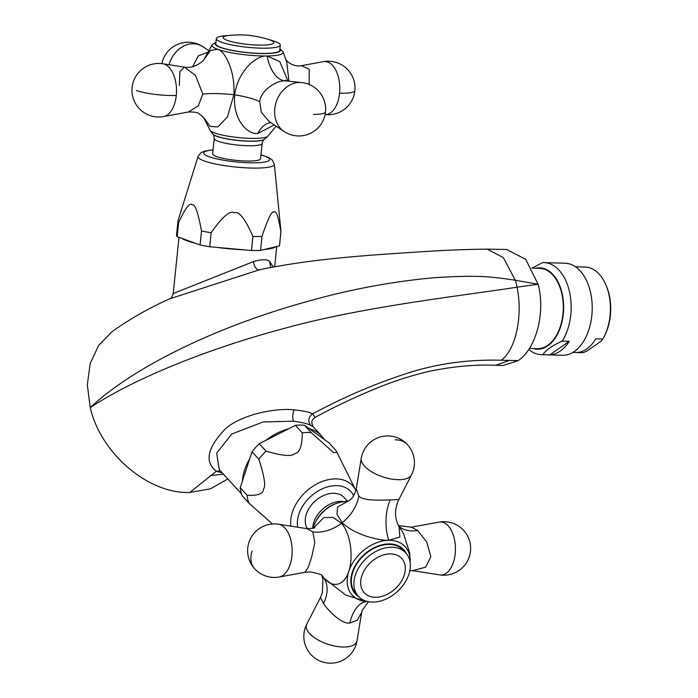 <?xml version="1.0" encoding="UTF-8"?>
<svg xmlns="http://www.w3.org/2000/svg" width="698" height="698" viewBox="0 0 698 698"><rect width="100%" height="100%" fill="white"/><g stroke="black" fill="none" stroke-linecap="round" stroke-linejoin="round"><path stroke-width="1.05" d="M169.64 298.84L259.037 269.925A7.137 3.612 75.7 0 1 253.557 261.558L173.226 293.544C171.987 297.191 170.792 298.953 169.64 298.84L169.64 298.84C148.857 308.15 129.688 319.073 112.116 331.602L98.654 345.388L90.19 363.553L87.32 384.799L90.243 407.606C100.695 453.499 148.447 494.158 189.856 492.439L210.456 488.844L227.818 478.933M189.856 492.439L216.275 471.281L222.287 472.904M495.755 365.307C475.347 364.347 452.923 366.415 428.476 371.511C411.968 375.393 395.321 380.707 378.517 387.451C356.477 396.385 335.337 406.367 315.095 417.395L312.547 413.774L321.464 409.22C351.295 393.751 381.64 381.221 412.518 371.641C440.377 363.196 469.955 359.391 501.243 360.238C515.857 349.742 523.055 315.618 517.035 287.192L538.106 284.261L525.681 259.298L506.678 249.491L487.134 249.142L503.319 257.588L515.29 280.23A35.703 21.882 91.5 0 1 517.035 287.192C462.25 295.734 364.068 306.483 286.18 327.894C205.701 349.148 132.533 379.572 90.243 407.606C132.96 367.436 213.701 328.173 300.123 303.543C344.384 290.551 388.507 281.992 432.481 277.865C477.903 274.759 491.383 276.705 515.29 280.23L538.106 284.261C545.696 312.346 536.134 348.948 518.16 360.622L503.214 365.464L495.755 365.307L509.409 360.386L518.16 360.622M259.037 269.925L262.684 269.079C315.034 258.539 369.233 255.145 415.127 252.179C440.857 250.381 464.868 249.369 487.134 249.142M253.557 261.558C261.017 259.359 266.296 259.185 269.402 261.026L273.223 267.02M269.402 261.026L270.841 267.465M275.911 246.699A49.087 8.359 -174.2 0 1 264.123 249.535L279.462 245.844A51.765 8.821 -174.2 0 0 279.514 245.556L280.945 231.561A51.765 8.821 -174.2 0 1 280.893 231.841C278.362 216.127 275.963 209.601 273.686 212.244C271.854 210.587 267.953 218.64 262.003 236.395L260.572 250.39A51.765 8.821 -174.2 0 1 251.507 250.512L217.593 247.467A49.087 8.359 5.8 0 0 243.654 249.805M260.572 250.39L264.123 249.535M181.48 238.227A49.087 8.359 5.8 0 0 195.763 243.401L177.179 236.666L178.609 222.662C185.459 207.795 190.022 201.888 192.29 204.942C195.004 203.694 198.066 212.367 201.495 230.959L200.064 244.963L195.763 243.401M280.893 231.841L279.462 245.844M262.003 236.395A51.765 8.821 -174.2 0 1 257.632 236.509A51.765 8.821 5.8 0 1 252.938 236.509L251.507 250.512M217.593 247.467L209.732 246.76L211.162 232.766C222.252 216.869 229.965 210.203 234.284 212.768C239.056 211.023 245.268 218.936 252.938 236.509M200.064 244.963A51.765 8.821 5.8 0 0 209.732 246.76M213.038 149.843L204.819 151.021L201.033 152.618L198.075 156.396L178.007 220.743A51.765 8.821 5.8 0 0 177.955 221.03L176.524 235.025A51.765 8.821 5.8 0 0 177.179 236.666M198.075 156.396A38.346 6.535 5.8 0 0 217.157 164.327A38.346 6.535 5.8 0 0 257.047 168.087A38.346 6.535 5.8 0 0 274.323 164.196L280.945 231.256A51.765 8.821 -174.2 0 1 280.945 231.561M260.581 158.751A24.098 4.101 -174.2 0 1 249.727 161.055A24.098 4.101 -174.2 0 1 225.009 158.76A24.098 4.101 -174.2 0 1 212.637 153.848L214.199 138.553A24.098 4.101 5.8 0 0 226.58 143.465A24.098 4.101 5.8 0 0 251.289 145.76A24.098 4.101 5.8 0 0 262.143 143.456L260.581 158.751M177.955 221.03A51.765 8.821 5.8 0 0 178.609 222.662M201.495 230.959A51.765 8.821 5.8 0 0 211.162 232.766M288.012 81.116L279.767 61.581L267.107 56.015C257.37 54.906 238.062 69.905 234.676 94.849C232.486 120.632 248.462 134.967 257.798 133.484L274.235 124.907M203.388 117.168L210.054 126.382L217.732 126.949L227.365 117.081L233.891 94.745C235.348 69.634 224.224 50.553 217.715 49.314L210.604 50.396L203.877 59.714L212.131 44.707A35.86 6.107 5.8 0 0 217.715 49.314A35.86 6.107 5.8 0 0 267.107 55.988A35.86 6.107 5.8 0 0 283.152 51.966L279.907 48.694M279.732 50.378A32.134 5.471 -174.2 0 1 265.257 53.449A32.134 5.471 -174.2 0 1 232.312 50.387A32.134 5.471 -174.2 0 1 215.804 43.843L216.345 38.591A32.134 5.471 5.8 0 0 232.853 45.143A32.134 5.471 5.8 0 0 265.798 48.197A32.134 5.471 -174.2 0 0 280.273 45.126L279.732 50.378M283.152 51.966L286.747 62.078L288.946 81.212M285.866 59.609C287.07 61.782 293.404 67.078 301.431 65.673L309.231 69.277L309.144 84.458M192.665 66.746L198.215 55.98L207.315 52.472M286.869 80.994L285.02 80.916C277.394 79.877 260.433 90.443 259.752 101.76L261.375 112.422L269.131 121.487L283.955 131.425A26.777 26.777 0 0 0 325.504 111.907A26.777 4.563 -174.2 0 1 313.437 114.463M286.852 80.994L301.667 82.556A26.515 21.621 -70.1 0 0 274.75 108.74A26.515 21.621 109.9 0 0 283.955 131.425M216.345 38.591A32.134 5.471 5.8 0 1 224.398 35.834L229.572 35.345A25.416 4.328 5.8 0 0 229.345 41.051A25.416 4.328 5.8 0 0 262.317 45.126A25.416 4.328 -174.2 0 0 267.971 39.271L272.944 40.798A32.134 5.471 -174.2 0 1 280.273 45.126M203.589 117.439L199.096 113.765C197.639 112.43 194.07 111.846 188.399 112.012L198.311 105.799L202.821 94.056L195.449 75.34L184.403 67.13L179.901 71.615L179.325 85.54M501.243 360.238L509.409 360.386M315.095 417.395C313.83 418.835 309.703 420.109 313.236 426.827L310.671 425.3C307.661 421.13 308.28 417.291 312.538 413.774C309.336 412.064 303.211 410.782 294.181 409.909C276.966 407.632 240.915 414.184 224.669 429.54C207.21 448.212 204.435 462.111 216.371 471.229L216.275 471.281M220.437 470.888L216.371 471.229M310.671 425.3C307.67 423.756 301.998 422.386 293.666 421.208L263.129 421.95L231.762 434.008L216.659 453.133L219.233 469.571L241.482 493.844M324.334 439.496A49.087 34.752 137.5 0 0 321.717 436.084A49.087 34.752 137.5 0 0 309.092 428.546L328.933 442.794L335.747 450.227L336.942 452.365L333.539 452.601L311.308 432.681L304.494 425.248L309.092 428.546M295.429 425.361L259.202 443.719L266.017 451.152C282.376 455.925 291.965 456.736 294.783 453.595C299.747 452.793 302.234 445.865 302.243 432.804L295.429 425.361A51.765 36.645 -42.5 0 1 304.494 425.248M242.45 480.966A49.087 34.752 -42.5 0 1 249.805 458.577L252.03 451.824L258.845 459.258C264.35 476.289 265.938 486.14 263.6 488.827C263.408 493.852 257.894 495.964 247.048 495.161L240.234 487.719L249.805 458.577M266.017 440.264A49.087 34.752 -42.5 0 1 288.614 428.816M272.429 523.971L248.942 503.145L242.127 495.711A51.765 36.645 137.5 0 1 240.234 487.719M259.202 443.719A51.765 36.645 137.5 0 0 252.03 451.824M311.308 432.681A51.765 36.645 -42.5 0 0 306.858 432.498A51.765 36.645 137.5 0 0 302.243 432.804M307.548 528.744A24.098 17.057 -42.5 0 1 310.392 506.329A24.098 17.057 -42.5 0 1 333.173 493.294A24.098 17.057 -42.5 0 1 344.184 497.587L347.456 501.147M266.017 451.152A51.765 36.645 137.5 0 0 258.845 459.258M247.048 495.161A51.765 36.645 137.5 0 0 248.942 503.145M348.084 501.077L337.562 507.018L336.977 514.295L342.151 522.706C354.907 535.069 379.398 540.732 388.751 540.278L399.867 537.024L399.029 526.283L403.496 533.569L409.709 552.999M366.04 601.432L345.589 594.966L323.924 578.188L321.935 575.623M322.022 575.684L323.61 577.708C334.918 590.822 345.554 582.56 348.834 571.296C352.525 561.175 352.682 536.797 341.514 523.203L332.885 517.393L323.785 517.576L313.62 527.976M388.585 544.431A32.134 22.746 -42.5 0 1 403.269 550.155L405.817 552.947A32.134 22.746 -42.5 0 1 404.439 583.345A32.134 22.746 -42.5 0 1 373.125 602.086A32.134 22.746 137.5 0 1 358.449 596.362L355.893 593.57A32.134 22.746 -42.5 0 1 357.271 563.173A32.134 22.746 -42.5 0 1 388.585 544.431M398.61 525.62L411.296 527.182L417.587 530.445L426.748 542.023L430.841 556.707L425.632 567.177L412.597 570.659L439.749 574.89A26.777 26.777 0 0 0 463.612 530.349A26.777 26.777 0 0 0 439.051 522.104A26.515 14.675 -90.8 0 1 448.203 525.847A26.515 14.675 89.2 0 1 454.791 556.742A26.515 14.675 89.2 0 1 439.749 574.89M347.805 501.181L348.86 500.684C352.132 499.079 354.601 495.091 356.277 488.74L358.798 496.077C363.667 501.426 382.914 499.96 390.261 499.916L398.872 499.567L411.497 474.893A26.777 26.777 0 0 0 407.396 444.609A26.777 18.951 137.5 0 0 395.164 439.845M368.5 601.702L362.053 610.576L361.669 612.347L357.254 620.286L349.838 623.017C341.985 624.588 327.877 610.41 323.514 603.508L320.461 597.462L306.771 624.221A26.777 26.777 0 0 0 338.268 662.07A26.777 26.777 0 0 0 357.036 640.729A26.515 11.639 18.2 0 1 337.282 646.523A26.515 11.639 18.2 0 1 309.572 633.531A26.515 11.639 -161.8 0 1 306.771 624.221M358.449 596.362A32.134 22.746 137.5 0 1 359.828 565.965A32.134 22.746 137.5 0 1 391.142 547.223A32.134 22.746 -42.5 0 1 405.817 552.947M322.118 575.693L322.424 576.033C322.79 574.96 318.672 573.573 310.069 571.889L305.017 572.29L308.307 567.125L311.762 556.646L314.868 542.538L312.783 531.824L307.137 528.683L278.519 524.224A26.777 26.777 0 0 0 254.657 568.765A26.777 18.951 -42.5 0 1 252.091 550.975M529.442 348.407L537.251 348.642A40.161 24.823 91.7 0 0 561.524 292.427A40.161 24.823 -88.3 0 0 539.694 268.355L531.885 268.111M535.628 268.224A40.702 25.154 91.7 0 1 561.838 292.218A40.702 25.154 91.7 0 1 557.711 333.766A40.702 25.154 91.7 0 1 533.185 348.52M532.068 268.119L542.52 262.614A46.051 28.461 91.7 0 1 544.082 262.596A46.051 28.461 91.7 0 1 569.114 290.202A46.051 28.461 91.7 0 1 562.239 341.113C552.397 345.519 545.932 350.03 542.835 354.636A46.051 28.461 91.7 0 1 541.273 354.654A46.051 28.461 91.7 0 1 528.752 349.454M549.85 354.854A46.051 28.461 -88.3 0 0 569.254 341.331L549.85 354.854L542.835 354.636M569.254 341.331L562.239 341.113M544.082 262.596L565.127 263.233A46.051 28.461 -88.3 0 1 590.159 290.839A46.051 28.461 91.7 0 1 562.318 355.299L541.273 354.654M572.857 352.403L582.612 352.699A42.84 26.48 -88.3 0 0 583.127 352.708L576.112 352.499A42.84 26.48 91.7 0 0 595.769 338.8L602.784 339.01A42.84 26.48 -88.3 0 0 603.918 336.986A42.84 26.48 -88.3 0 0 608.508 292.741A42.84 26.48 -88.3 0 0 605.532 284.051A42.84 26.48 -88.3 0 0 585.221 267.064L575.466 266.767M583.127 352.708L587.48 350.693L601.231 341.113L602.784 339.01M605.532 284.051L606.03 285.168A41.06 25.372 91.7 0 1 604.485 335.895L603.918 336.986M210.342 475.617L223.491 474.212M213.03 150.009A33.094 5.636 5.8 0 0 211.18 157.373A33.094 5.636 5.8 0 0 254.622 162.835A33.094 5.636 5.8 0 0 260.973 154.904M212.89 134.129A26.192 4.458 5.8 0 0 212.934 134.199A26.192 4.458 5.8 0 0 252.929 141.223A26.192 4.458 5.8 0 0 264.263 139.443A26.192 4.458 5.8 0 0 264.324 139.391M214.199 138.553C213.998 135.927 213.579 134.478 212.934 134.199L212.829 134.068A26.306 4.485 5.8 0 0 253.008 141.127A26.306 4.485 5.8 0 0 264.385 139.338L267.849 136.223L276.094 126.155M212.829 134.068L210.072 130.317A29.299 4.991 5.8 0 0 254.979 138.387A29.299 4.991 5.8 0 0 267.849 136.223M215.918 42.779A32.736 5.575 5.8 0 0 229.354 49.907A32.736 5.575 5.8 0 0 265.589 53.572A32.736 5.575 5.8 0 0 279.846 49.314M325.094 114.533A26.515 14.675 -90.8 0 0 339.551 93.262A26.777 4.563 5.8 0 0 354.854 90.714A26.777 26.777 0 0 0 323.392 61.651A26.515 14.675 89.2 0 1 339.551 93.262M207.123 52.821A35.703 19.753 89.2 0 1 206.521 52.455M169.047 64.731A26.515 21.621 -70.1 0 1 202.996 46.783A26.777 26.777 0 0 0 161.866 63.631M257.798 133.484A35.703 19.753 89.2 0 1 270.763 122.586M234.676 94.849A35.703 7.216 -173.2 0 1 259.752 101.76M267.116 56.032A35.703 19.753 -90.8 0 0 285.02 80.916M233.891 94.745A35.703 6.928 4.3 0 0 202.821 94.056M188.399 112.012L163.559 116.566A26.515 14.675 -90.8 0 0 176.271 95.417A26.777 4.563 -174.2 0 1 136.433 90.522M203.991 59.539L202.455 61.415C196.147 66.362 190.126 68.264 184.394 67.13L162.861 63.771A26.515 14.675 89.2 0 1 176.271 95.417M294.181 409.909A7.137 2.836 -84 0 0 293.666 421.208M355.893 490.563L355.736 490.249A38.346 27.143 137.5 0 0 335.119 478.889A38.346 27.143 137.5 0 0 290.918 526.152M353.668 495.772A33.094 23.427 137.5 0 0 335.703 485.616A33.094 23.427 137.5 0 0 297.68 527.208M343.372 501.583A24.098 17.057 137.5 0 0 340.624 501.417A24.098 17.057 137.5 0 0 312.695 528.334M335.031 503.939A26.306 18.628 137.5 0 0 315.784 521.589M340.737 502.098A29.299 20.739 137.5 0 0 313.446 527.103L313.123 528.185M409.7 552.912L410.162 562.475A35.86 25.381 137.5 0 0 410.215 561.105A35.86 25.381 137.5 0 0 388.751 540.296A35.86 25.381 137.5 0 0 348.834 571.296A35.86 25.381 137.5 0 0 366.197 601.449A35.86 25.381 137.5 0 0 367.567 601.51L365.857 601.414M406.288 553.479A32.736 23.174 137.5 0 0 388.76 543.917A32.736 23.174 137.5 0 0 355.247 565.633A32.736 23.174 137.5 0 0 358.938 596.877M399.212 526.545A35.703 24.631 135.4 0 0 417.587 530.445M388.742 540.261A35.703 19.753 89.2 0 1 390.261 499.916M342.151 522.706A35.703 25.913 135.4 0 0 358.798 496.077M411.497 474.893A26.515 11.639 18.2 0 1 390.522 478.872A26.515 11.639 18.2 0 1 364.531 466.168A26.515 11.639 -161.8 0 1 361.232 458.385L356.277 488.74M323.924 578.188A35.703 24.796 -40 0 1 323.514 603.508M367.165 601.501A35.703 19.753 -90.8 0 0 349.838 623.017M390.112 553.889A25.416 17.991 137.5 0 0 361.826 575.859A25.416 17.991 137.5 0 0 375.864 597.279A25.416 17.991 -42.5 0 0 404.151 575.3A25.416 17.991 -42.5 0 0 390.112 553.889M323.61 577.708A35.703 25.887 139.7 0 0 322.328 575.946M341.514 523.203A35.703 26.044 -41 0 1 312.783 531.824M305.017 572.29L279.217 577.01A26.515 14.675 89.2 0 0 291.86 556.507A26.515 14.675 89.2 0 0 284.932 528.002A26.515 14.675 -90.8 0 0 278.519 524.224M274.654 266.749L276.731 246.499M173.226 293.544L178.976 237.32M274.323 164.196L272.15 159.859L268.896 157.617L260.991 154.747M262.143 143.456C262.867 140.926 263.574 139.591 264.263 139.443L264.385 139.338M210.072 130.317L203.362 117.124M215.979 42.159L212.131 44.707M301.431 65.673L323.392 61.651M325.085 114.577A26.777 26.777 0 0 0 354.854 90.714M208.449 50.439L202.996 46.783M285.473 80.069L286.974 81.012M325.504 111.907A26.777 26.777 0 0 0 301.667 82.556M267.971 39.271C254.124 35.162 243.768 34.752 237.835 34.9L229.572 35.345M162.861 63.771A26.777 26.777 0 0 0 132.097 87.503A26.777 26.777 0 0 0 163.559 116.566M321.717 436.084L313.236 426.827M355.736 490.249L336.942 452.365M348.136 501.059L340.729 502.098C327.222 505.614 318.122 513.946 313.446 527.103M409.866 570.624L412.597 570.659M411.296 527.182L439.051 522.104M399.047 526.309C397.895 524.721 396.926 522.261 396.141 518.919C395.059 513.815 395.487 508.476 397.415 502.9L398.872 499.567M407.396 444.609A26.777 26.777 0 0 0 361.232 458.385M321.761 575.492L322.921 578.86L322.397 592.646L320.461 597.462M361.669 612.347L357.036 640.729M314.676 527.356C315.391 527.976 312.879 528.421 307.137 528.683M254.657 568.765A26.777 26.777 0 0 0 279.217 577.01"/></g></svg>
